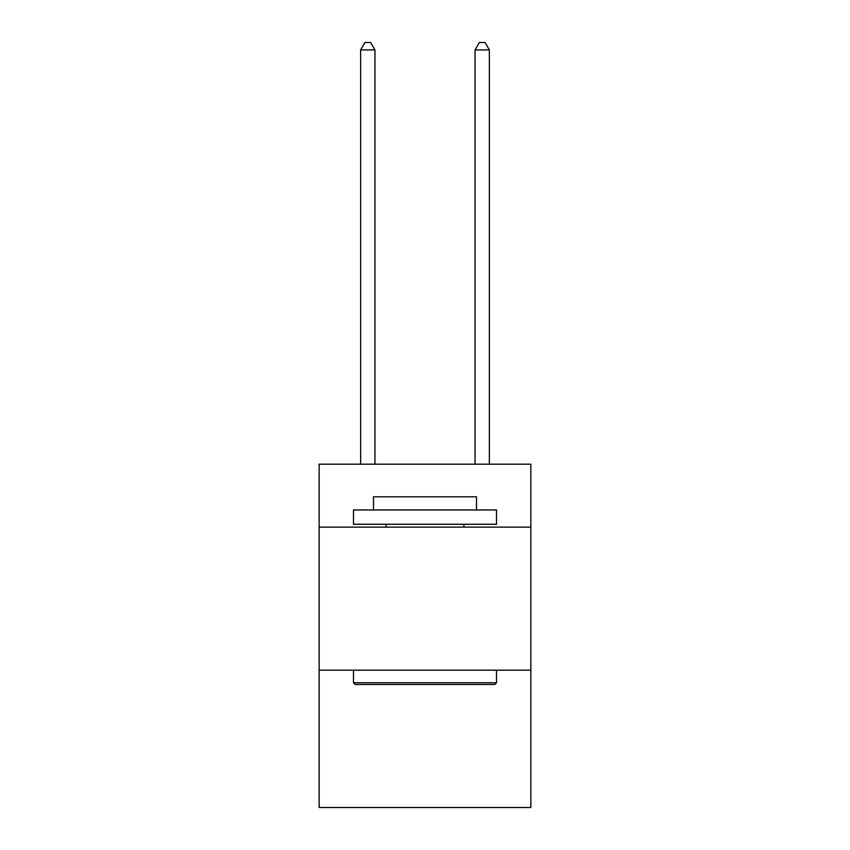 <?xml version="1.0" encoding="UTF-8"?>
<svg xmlns="http://www.w3.org/2000/svg" width="850" height="850" viewBox="0 0 850 850"><rect width="100%" height="100%" fill="white"/><g stroke="black" fill="none" stroke-linecap="round" stroke-linejoin="round"><path stroke-width="1.27" d="M530.857 527.138L530.857 464.196L319.143 464.196L319.143 527.138L530.857 527.138L530.857 807.5L319.143 807.5L319.143 527.138M530.857 670.183L319.143 670.183M355.194 684.484L353.483 682.763L496.517 682.763L494.806 684.484L355.194 684.484M496.517 509.968L496.517 524.269L353.483 524.269L353.483 509.968L496.517 509.968M373.501 509.968L373.501 496.804L476.499 496.804L476.499 509.968M496.517 670.183L496.517 682.763M353.483 670.183L353.483 682.763M463.909 524.269L463.909 527.138M386.091 524.269L386.091 527.138M374.935 464.196L374.935 49.938L360.634 49.938L360.634 464.196M360.634 49.938L364.926 42.5L370.642 42.5L374.935 49.938M489.366 464.196L489.366 49.938L475.065 49.938L475.065 464.196M475.065 49.938L479.358 42.5L485.074 42.5L489.366 49.938"/></g></svg>
